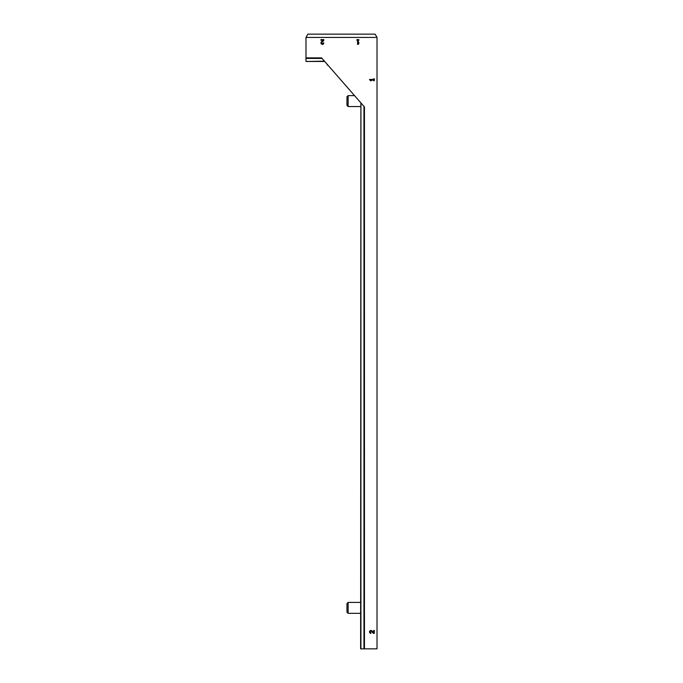 <?xml version="1.0" encoding="UTF-8"?>
<svg xmlns="http://www.w3.org/2000/svg" width="683" height="683" viewBox="0 0 683 683"><rect width="100%" height="100%" fill="white"/><g stroke="black" fill="none" stroke-linecap="round" stroke-linejoin="round"><path stroke-width="1.02" d="M305.984 37.428L305.984 57.893L321.591 57.893L364.457 106.983L364.457 648.85L377.016 648.85L377.016 37.428L375.121 34.15L307.879 34.15L305.984 37.428L377.016 37.428M373.618 632.646L371.979 630.921A1.434 1.434 0 0 0 369.623 631.348A1.434 1.434 0 0 0 370.937 633.346L370.937 632.68A0.768 0.768 0 0 1 370.237 631.613A0.768 0.768 0 0 1 371.492 631.382L373.362 633.346L374.284 633.346L374.284 630.477L373.618 630.477L373.618 632.646M369.503 79.441L370.459 80.731L371.415 80.731L370.459 80.107L373.618 80.107L373.618 80.731L374.284 80.731L374.284 78.818L373.618 78.818L373.618 79.441L369.503 79.441M323.11 40.28L321.386 41.919A1.434 1.434 0 0 0 321.813 44.275A1.434 1.434 0 0 0 323.81 42.961L323.144 42.961A0.768 0.768 0 0 1 322.077 43.661A0.768 0.768 0 0 1 321.847 42.406L323.81 40.536L323.81 39.614L320.942 39.614L320.942 40.28L323.11 40.28M356.936 39.614L356.936 40.28L357.559 40.28L357.559 44.395L358.225 44.395L358.848 43.439L358.848 42.483L358.225 43.439L358.225 40.28L358.848 40.28L358.848 39.614L356.936 39.614M324.451 61.171L305.984 61.47L324.707 61.47M305.984 61.171L305.984 57.893M360.897 102.902L360.624 648.85L364.457 648.85M327.814 65.022L327.225 65.022L327.225 64.347M360.897 106.548L348.134 106.548L348.134 95.62L354.537 95.62M348.134 106.548L346.964 105.378L346.964 96.79L348.134 95.62M360.897 613.334L348.134 613.334L348.134 602.406L360.897 602.406M348.134 613.334L346.964 612.164L346.964 603.576L348.134 602.406M360.923 102.937L360.923 648.85M363.954 106.411L363.954 648.85M322.043 58.422L305.984 58.422"/></g></svg>
